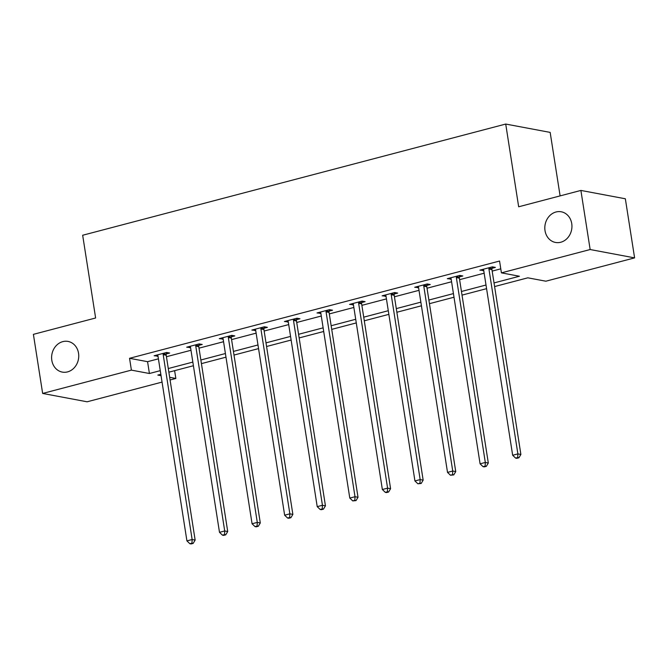 <?xml version="1.0" encoding="UTF-8"?>
<svg xmlns="http://www.w3.org/2000/svg" width="668" height="668" viewBox="0 0 668 668"><rect width="100%" height="100%" fill="white"/><g stroke="black" fill="none" stroke-linecap="round" stroke-linejoin="round"><path stroke-width="1" d="M78.54 353.247A15.598 13.494 100.6 0 1 62.291 372.093A15.598 13.494 100.6 0 1 51.812 360.277A15.598 13.494 100.6 0 1 68.052 341.431A15.598 13.494 100.6 0 1 78.54 353.247M571.741 223.605A15.598 13.494 100.6 0 1 555.5 242.451A15.598 13.494 100.6 0 1 545.013 230.627A15.598 13.494 100.6 0 1 561.254 211.789A15.598 13.494 100.6 0 1 571.741 223.605M560.11 195.899L550.165 132.398L505.718 124.056L82.665 235.253L95.624 317.993L33.4 334.351L42.652 393.444L131.396 370.122L149.415 373.504L160.262 370.656M505.718 124.056L518.669 206.788L580.893 190.43L625.348 198.78L634.6 257.881L545.856 281.203L527.837 277.821L494.596 286.564M174.624 370.665L175.851 378.464L170.073 379.983M162.057 382.096L87.107 401.794L42.652 393.444M494.028 282.923L519.428 276.243L501.409 272.861L499.555 261.038L129.55 358.298L147.57 361.68L158.408 358.833M166.432 356.729L190.99 350.274M199.006 348.162L223.563 341.707M231.579 339.603L256.136 333.148M264.152 331.036L288.71 324.581M296.726 322.477L321.283 316.022M329.299 313.91L353.856 307.455M361.881 305.351L386.43 298.897M394.454 296.784L419.003 290.329M427.027 288.225L451.576 281.771M459.601 279.667L484.15 273.212M492.174 271.099L500.775 268.837M492.024 268.302L495.397 267.409L492.399 266.849L479.866 270.139L483.724 270.482M459.442 276.861L462.824 275.976L459.826 275.408L447.293 278.698L451.15 279.04M426.869 285.42L430.25 284.535L427.244 283.967L414.719 287.265L418.577 287.607M394.295 293.987L397.677 293.093L394.671 292.534L382.146 295.824L386.004 296.166M361.722 302.546L365.104 301.66L362.098 301.093L349.573 304.391L353.43 304.725M329.149 311.113L332.53 310.219L329.524 309.66L316.999 312.95L320.857 313.292M296.575 319.671L299.957 318.786L296.951 318.219L284.426 321.517L288.284 321.851M264.002 328.238L267.384 327.345L264.378 326.786L251.853 330.075L255.71 330.418M231.429 336.797L234.81 335.912L231.804 335.344L219.271 338.643L223.129 338.977M198.855 345.364L202.229 344.471L199.231 343.911L186.698 347.201L190.555 347.544M166.282 353.923L169.655 353.038L166.658 352.47L154.124 355.76L157.982 356.102M580.893 190.43L590.153 249.531L634.6 257.881M129.55 358.298L131.396 370.122M501.409 272.861L590.153 249.531M168.286 368.544L192.835 362.089M200.859 359.985L225.408 353.531M233.433 351.418L257.982 344.964M266.006 342.859L290.563 336.405M298.579 334.292L323.137 327.838M331.153 325.733L355.71 319.279M363.726 317.166L388.283 310.712M396.299 308.608L420.857 302.153M428.873 300.049L453.43 293.594M461.446 291.482L486.003 285.027M160.829 374.289L157.823 375.082L161.055 375.692M169.655 377.303L175.851 378.464M486.571 288.668L462.022 295.122M453.998 297.227L429.449 303.681M421.424 305.794L396.875 312.248M388.851 314.352L364.294 320.807M356.278 322.92L331.72 329.374M323.704 331.478L299.147 337.933M291.131 340.045L266.574 346.5M258.558 348.604L234 355.059M225.984 357.171L201.427 363.626M193.403 365.73L168.854 372.185M147.57 361.68L149.415 373.504M482.672 269.404L482.872 270.707M450.09 277.963L450.299 279.266M417.517 286.53L417.725 287.825M384.943 295.089L385.152 296.392M352.37 303.656L352.579 304.95M319.797 312.215L319.997 313.517M287.223 320.782L287.424 322.076M254.65 329.341L254.85 330.643M222.077 337.899L222.277 339.202M189.503 346.467L189.704 347.769M156.93 355.025L157.13 356.328M489.018 267.734L488.951 268.11A2.438 2.113 -79.4 0 0 488.934 269.037L517.884 453.898L512.665 455.267L483.715 270.406A2.438 2.113 -79.4 0 0 483.423 269.563L483.248 269.254M492.283 266.874L491.949 268.678A2.438 2.113 -79.4 0 0 491.94 269.596L520.89 454.457L517.884 453.898L517.7 457.547L515.612 458.098L516.815 458.323L518.902 457.772L517.7 457.547M518.902 457.772L520.89 454.457M512.665 455.267L515.612 458.098M456.444 276.293L456.378 276.677A2.438 2.113 -79.4 0 0 456.361 277.596L485.31 462.456L480.092 463.826L451.142 278.974A2.438 2.113 -79.4 0 0 450.85 278.13L450.675 277.813M459.701 275.441L459.375 277.237A2.438 2.113 -79.4 0 0 459.367 278.164L488.316 463.024L485.31 462.456L485.127 466.114L483.039 466.656L484.242 466.882L486.329 466.339L485.127 466.114M486.329 466.339L488.316 463.024M480.092 463.826L483.039 466.656M423.871 284.86L423.796 285.236A2.438 2.113 -79.4 0 0 423.788 286.163L452.737 471.024L447.518 472.393L418.569 287.532A2.438 2.113 -79.4 0 0 418.277 286.689L418.101 286.372M427.128 284L426.802 285.804A2.438 2.113 -79.4 0 0 426.794 286.722L455.735 471.583L452.737 471.024L452.553 474.672L450.466 475.224L453.756 474.898L452.553 474.672M453.756 474.898L455.735 471.583M447.518 472.393L450.466 475.224M391.298 293.419L391.223 293.803A2.438 2.113 -79.4 0 0 391.214 294.722L420.164 479.582L414.937 480.952L385.995 296.099A2.438 2.113 -79.4 0 0 385.703 295.256L385.528 294.939M394.554 292.567L394.229 294.363A2.438 2.113 -79.4 0 0 394.212 295.289L423.161 480.15L420.164 479.582L419.98 483.24L417.892 483.782L421.174 483.465L419.98 483.24M421.174 483.465L423.161 480.15M414.937 480.952L417.892 483.782M358.716 301.986L358.649 302.362A2.438 2.113 -79.4 0 0 358.641 303.289L387.59 488.141L382.363 489.519L353.422 304.658A2.438 2.113 -79.4 0 0 353.13 303.815L352.954 303.497M361.981 301.126L361.655 302.93A2.438 2.113 -79.4 0 0 361.639 303.848L390.588 488.709L387.59 488.141L387.407 491.798L385.311 492.349L386.513 492.575L388.601 492.024L387.407 491.798M388.601 492.024L390.588 488.709M382.363 489.519L385.311 492.349M326.143 310.545L326.076 310.929A2.438 2.113 -79.4 0 0 326.067 311.847L355.009 496.708L349.79 498.077L320.84 313.217A2.438 2.113 -79.4 0 0 320.556 312.373L320.381 312.065M329.407 309.693L329.082 311.488A2.438 2.113 -79.4 0 0 329.065 312.415L358.015 497.268L355.009 496.708L354.825 500.357L352.737 500.908L356.027 500.591L354.825 500.357M356.027 500.591L358.015 497.268M349.79 498.077L352.737 500.908M293.569 319.112L293.502 319.488A2.438 2.113 -79.4 0 0 293.486 320.415L322.435 505.267L317.216 506.645L288.267 321.784A2.438 2.113 -79.4 0 0 287.983 320.941L287.799 320.623M296.834 318.252L296.509 320.055A2.438 2.113 -79.4 0 0 296.492 320.974L325.441 505.835L322.435 505.267L322.252 508.924L320.164 509.475L321.366 509.701L323.454 509.15L322.252 508.924M323.454 509.15L325.441 505.835M317.216 506.645L320.164 509.475M260.996 327.671L260.929 328.055A2.438 2.113 -79.4 0 0 260.912 328.973L289.862 513.834L284.643 515.203L255.694 330.343A2.438 2.113 -79.4 0 0 255.41 329.499L255.226 329.19M264.261 326.811L263.935 328.614A2.438 2.113 -79.4 0 0 263.918 329.533L292.868 514.393L289.862 513.834L289.678 517.483L287.591 518.034L288.793 518.259L290.881 517.708L289.678 517.483M290.881 517.708L292.868 514.393M284.643 515.203L287.591 518.034M228.423 336.238L228.356 336.614A2.438 2.113 -79.4 0 0 228.339 337.532L257.289 522.393L252.07 523.77L223.12 338.91A2.438 2.113 -79.4 0 0 222.828 338.066L222.653 337.749M231.687 335.378L231.362 337.181A2.438 2.113 -79.4 0 0 231.345 338.1L260.295 522.96L257.289 522.393L257.105 526.05L255.017 526.601L256.22 526.827L258.307 526.275L257.105 526.05M258.307 526.275L260.295 522.96M252.07 523.77L255.017 526.601M195.849 344.797L195.782 345.172A2.438 2.113 -79.4 0 0 195.766 346.099L224.715 530.96L219.496 532.329L190.547 347.469A2.438 2.113 -79.4 0 0 190.255 346.625L190.079 346.316M199.114 343.936L198.78 345.74A2.438 2.113 -79.4 0 0 198.772 346.659L227.721 531.519L224.715 530.96L224.531 534.609L222.444 535.16L223.646 535.385L225.734 534.834L224.531 534.609M225.734 534.834L227.721 531.519M219.496 532.329L222.444 535.16M163.276 353.355L163.209 353.739A2.438 2.113 -79.4 0 0 163.192 354.658L192.142 539.519L186.923 540.888L157.974 356.036A2.438 2.113 -79.4 0 0 157.681 355.192L157.506 354.875M166.541 352.504L166.207 354.299A2.438 2.113 -79.4 0 0 166.198 355.226L195.148 540.086L192.142 539.519L191.958 543.176L189.871 543.719L191.073 543.944L193.161 543.401L191.958 543.176M193.161 543.401L195.148 540.086M186.923 540.888L189.871 543.719M488.951 268.11L491.949 268.678M488.934 269.037L491.94 269.596M456.378 276.677L459.375 277.237M456.361 277.596L459.367 278.164M423.796 285.236L426.802 285.804M423.788 286.163L426.794 286.722M391.223 293.803L394.229 294.363M391.214 294.722L394.212 295.289M358.649 302.362L361.655 302.93M358.641 303.289L361.639 303.848M326.076 310.929L329.082 311.488M326.067 311.847L329.065 312.415M293.502 319.488L296.509 320.055M293.486 320.415L296.492 320.974M260.929 328.055L263.935 328.614M260.912 328.973L263.918 329.533M228.356 336.614L231.362 337.181M228.339 337.532L231.345 338.1M195.782 345.172L198.78 345.74M195.766 346.099L198.772 346.659M163.209 353.739L166.207 354.299M163.192 354.658L166.198 355.226"/></g></svg>
